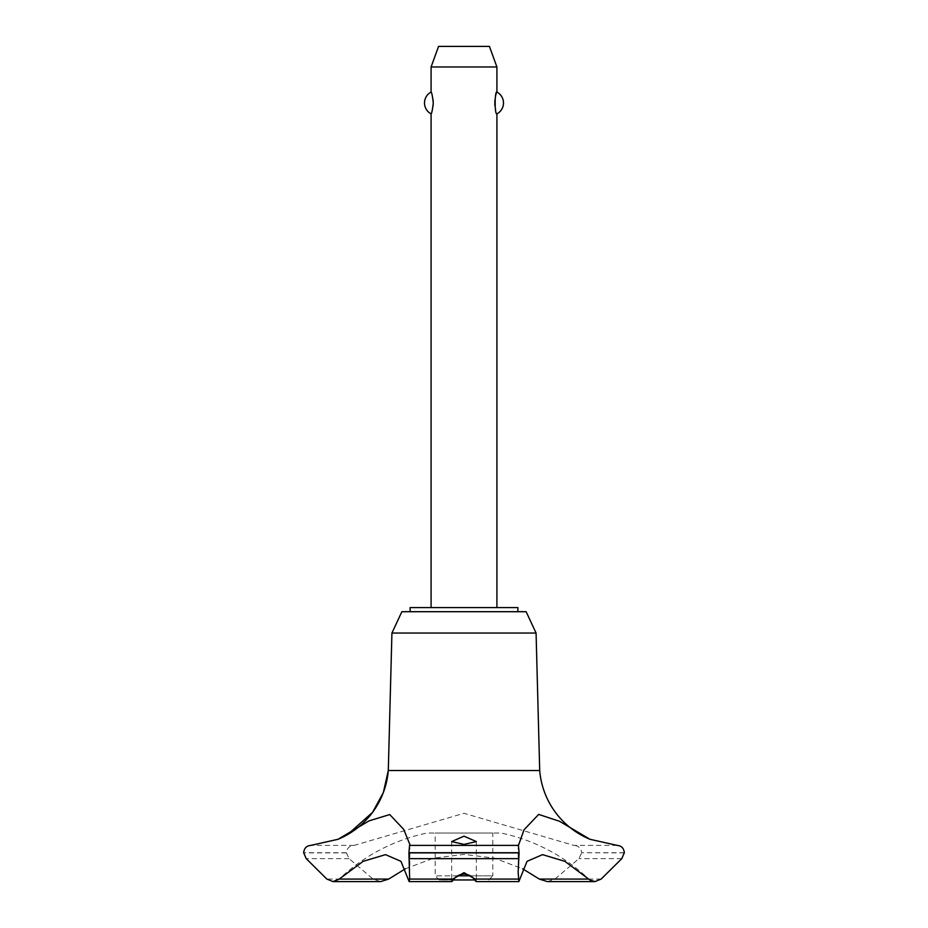 <?xml version="1.0" encoding="UTF-8"?>
<svg xmlns="http://www.w3.org/2000/svg" width="928" height="928" viewBox="0 0 928 928"><rect width="100%" height="100%" fill="white"/><g stroke="black" fill="none" stroke-linecap="round" stroke-linejoin="round"><path stroke-width="0.7" stroke-dasharray="4.64 3.48" d="M517.894 611.703L410.106 611.703L517.894 611.703M517.894 607.585L410.106 607.585M536.071 633.035L391.929 633.035M526.13 611.703L401.87 611.703M539.702 770.518L388.298 770.518M339.219 879.083A9.048 9.048 0 0 1 338.012 880.057L339.219 879.083A181.03 181.03 0 0 1 426.903 833.054L464 833.054L426.903 833.054M617.259 845.396L573.829 845.396L464 813.311L354.171 845.396C349.589 845.675 346.968 848.122 346.295 852.716L349.114 858.655L373.056 879.083L380.666 881.6M405.397 868.77L433.91 858.064L464 854.421L494.09 858.064L522.603 868.77M588.781 879.083L589.988 880.057A9.048 9.048 0 0 1 588.781 879.083L588.77 879.083A181.03 181.03 0 0 0 501.097 833.054L464 833.054L501.097 833.054M339.3 838.75A81.676 81.676 0 0 1 339.103 838.831A81.676 81.676 0 0 1 338.012 839.295L339.3 838.75M354.171 845.396L310.741 845.396M431.091 607.585L496.909 607.585L431.091 607.585M431.091 113.877L433.156 105.595M433.202 105.003L433.202 100.908M433.156 100.328L431.091 92.046M431.091 66.967L496.909 66.967M496.909 92.046L494.844 100.328M494.844 105.595L496.909 113.877M488.685 879.953L492.803 875.835L435.197 875.835L439.315 879.953L474.637 879.953M457.597 875.835L435.197 875.835L435.197 833.054L492.803 833.054L492.803 875.835L470.403 875.835M492.803 833.054L435.197 833.054M453.363 879.953L439.315 879.953M489.427 46.4L438.573 46.4M473.964 879.083L519.726 879.083M408.274 879.083L454.036 879.083M624.347 852.716L581.705 852.716C581.032 848.122 578.411 845.675 573.829 845.396M624.347 852.878L581.705 852.716M547.334 881.6L554.944 879.083L578.886 858.655L581.705 852.878M346.295 852.878L303.653 852.878M346.295 852.716L303.653 852.716M621.783 858.655L578.886 858.655M601.135 879.083L554.944 879.083M373.056 879.083L326.865 879.083M349.114 858.655L306.217 858.655M451.658 841.58L451.658 881.519M476.342 841.58L476.342 881.519M518.149 844.515L518.149 871.984M409.851 844.596L409.851 871.984"/><path stroke-width="1.39" d="M517.894 611.703L517.894 607.585L410.106 607.585L410.106 611.703M536.071 633.035L526.13 611.703L401.87 611.703L391.929 633.035L388.298 770.518A81.676 81.676 0 0 1 339.3 838.75L347.571 834.608L372.592 812.313L383.357 792.512L388.298 770.518L539.702 770.518L536.071 633.035L391.929 633.035M333.001 881.6L380.666 881.6L388.67 879.083L339.23 879.083L333.001 881.6L326.865 879.083L306.217 858.655L303.653 852.716C304.175 848.227 306.542 845.791 310.752 845.396L338.012 839.295L369.1 820.851L389.725 814.564L403.726 829.4L409.863 844.515L409.561 845.396L518.439 845.396L524.076 829.736L538.681 814.413L559.561 821.292L589.988 839.295L617.259 845.396C621.458 845.791 623.825 848.227 624.347 852.716L621.783 858.655L601.135 879.083L594.999 881.6L589.988 880.057L564.85 861.335L542.532 854.642L527.034 861.335L518.856 881.6L518.149 871.984L519.077 852.878L518.439 845.396M388.67 879.083L405.397 868.77M589.988 839.295A81.676 81.676 0 0 1 539.702 770.518M409.561 845.396L408.923 852.878L519.077 852.878M408.923 852.716L519.077 852.716M518.346 879.083L475.194 879.083C476.992 882.389 476.586 882.389 473.964 879.083C471.923 876.078 468.594 874.42 464 874.095C459.406 874.42 456.077 876.078 454.036 879.083C451.414 882.389 451.008 882.389 452.806 879.083L464 872.668L475.194 879.083L476.284 881.6L518.856 881.6M464 844.399L451.658 841.58L464 836.186L476.342 841.58L464 844.399M409.144 881.6L451.716 881.6L452.806 879.083L409.654 879.083L409.144 881.6L400.966 861.335L385.468 854.642L363.15 861.335L339.23 879.083M496.909 607.585L496.909 113.877C494.566 115.026 494.566 90.886 496.909 92.046L496.909 66.967L431.091 66.967L431.091 92.046C431.764 92.498 432.506 96.141 433.283 102.962C432.506 109.782 431.764 113.413 431.091 113.877L431.091 607.585M433.156 105.595L433.202 105.003M433.202 100.908L433.156 100.328M494.844 100.328L494.844 105.595M431.091 66.967L438.573 46.4L489.427 46.4L496.909 66.967M496.909 92.046A12.342 12.342 0 0 1 496.909 113.877M431.091 113.877A12.342 12.342 0 0 1 431.091 92.046M457.597 875.835L470.403 875.835M474.637 879.953L453.363 879.953M408.923 852.878L409.654 879.083M588.77 879.083L539.33 879.083L547.334 881.6L594.999 881.6M522.603 868.77L539.33 879.083M409.19 858.655L518.81 858.655M338.012 839.295L339.103 838.831"/></g></svg>
